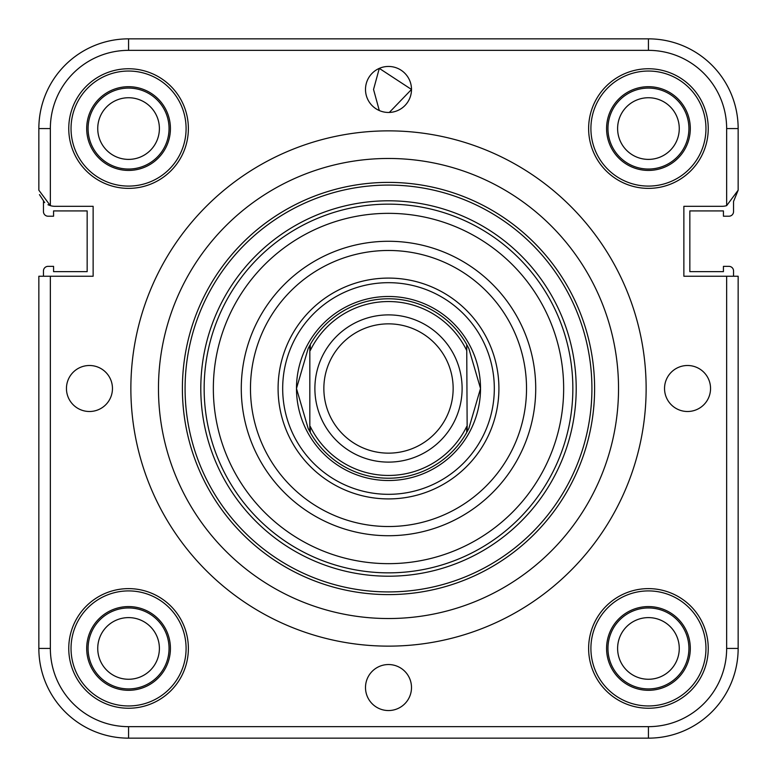 <?xml version="1.0" encoding="UTF-8"?>
<svg xmlns="http://www.w3.org/2000/svg" width="777" height="777" viewBox="0 0 777 777"><rect width="100%" height="100%" fill="white"/><g stroke="black" fill="none" stroke-linecap="round" stroke-linejoin="round"><path stroke-width="1.17" d="M726.65 276.243L738.15 276.243L738.15 648.436A89.714 89.714 0 0 1 648.436 738.15L128.564 738.15A89.714 89.714 0 0 1 38.85 648.436A89.714 89.714 0 0 0 128.564 738.15A89.714 89.714 0 0 1 38.85 648.436L38.85 276.243L50.35 276.243L50.35 648.436A78.215 78.215 0 0 0 128.564 726.65L648.436 726.65A78.215 78.215 0 0 0 726.65 648.436L726.65 276.243L683.867 276.243L683.867 206.313L722.047 206.313A16.103 16.103 0 0 0 726.65 205.643L726.65 128.564A78.215 78.215 0 0 0 648.436 50.35L128.564 50.35A78.215 78.215 0 0 0 50.35 128.564L50.35 205.643L38.85 190.21L38.85 128.564A89.714 89.714 0 0 1 128.564 38.85L648.436 38.85A89.714 89.714 0 0 1 738.15 128.564L738.15 190.21L733.527 201.505A9.198 9.198 0 0 1 733.546 202.175L733.546 211.606A4.604 4.604 0 0 1 728.952 216.21L723.426 216.21L723.426 210.917L689.84 210.917L689.84 271.639L723.426 271.639L723.426 266.356L728.952 266.356A4.604 4.604 0 0 1 733.546 270.95L733.546 276.243M128.564 617.608A30.827 30.827 0 0 0 97.737 648.436A30.827 30.827 0 0 0 128.564 679.263A30.827 30.827 0 0 0 159.392 648.436A30.827 30.827 0 0 0 128.564 617.608M648.436 97.737A30.827 30.827 0 0 0 617.608 128.564A30.827 30.827 0 0 0 648.436 159.392A30.827 30.827 0 0 0 679.263 128.564A30.827 30.827 0 0 0 648.436 97.737M648.436 617.608A30.827 30.827 0 0 0 617.608 648.436A30.827 30.827 0 0 0 648.436 679.263A30.827 30.827 0 0 0 679.263 648.436A30.827 30.827 0 0 0 648.436 617.608M128.564 97.737A30.827 30.827 0 0 0 97.737 128.564A30.827 30.827 0 0 0 128.564 159.392A30.827 30.827 0 0 0 159.392 128.564A30.827 30.827 0 0 0 128.564 97.737M43.473 201.505A9.198 9.198 0 0 0 43.454 202.175L43.454 211.606A4.604 4.604 0 0 0 48.048 216.21L53.574 216.21L53.574 210.917L87.16 210.917L87.16 271.639L53.574 271.639L53.574 266.356L48.048 266.356A4.604 4.604 0 0 0 43.454 270.95L43.454 276.243M480.516 388.5L468.881 348.659L480.516 388.5A92.016 92.016 0 0 1 388.5 480.516A92.016 92.016 0 0 1 296.484 388.5A92.016 92.016 0 0 1 388.5 296.484A92.016 92.016 0 0 1 480.516 388.5A92.016 92.016 0 0 1 388.5 480.516A92.016 92.016 0 0 1 296.484 388.5A92.016 92.016 0 0 1 388.5 296.484A92.016 92.016 0 0 1 480.516 388.5L468.881 428.341A89.714 89.714 0 0 1 467.171 431.623L466.715 344.551L467.171 431.623L468.881 428.341M308.119 348.659L309.829 345.377L309.829 431.623L308.119 428.341L296.484 388.5L308.119 348.659A89.714 89.714 0 0 1 309.829 345.377L309.829 431.623A89.714 89.714 0 0 1 308.119 428.341L296.484 388.5M411.499 687.538A22.999 22.999 0 0 0 388.5 664.539A22.999 22.999 0 0 0 365.501 687.538A22.999 22.999 0 0 0 388.5 710.547A22.999 22.999 0 0 0 411.499 687.538M112.461 388.5A22.999 22.999 0 0 0 89.462 365.501A22.999 22.999 0 0 0 66.453 388.5A22.999 22.999 0 0 0 89.462 411.499A22.999 22.999 0 0 0 112.461 388.5M389.326 112.442L411.499 89.462L379.302 68.376L373.543 89.462L379.302 110.538M411.499 89.462A22.999 22.999 0 0 0 388.5 66.453A22.999 22.999 0 0 0 365.501 89.462A22.999 22.999 0 0 0 388.5 112.461A22.999 22.999 0 0 0 411.499 89.462M710.547 388.5A22.999 22.999 0 0 0 687.538 365.501A22.999 22.999 0 0 0 664.539 388.5A22.999 22.999 0 0 0 687.538 411.499A22.999 22.999 0 0 0 710.547 388.5M158.469 388.5A230.031 230.031 0 0 0 388.5 618.531A230.031 230.031 0 0 0 618.531 388.5A230.031 230.031 0 0 0 388.5 158.469A230.031 230.031 0 0 0 158.469 388.5M646.134 388.5A257.634 257.634 0 0 0 388.5 130.866A257.634 257.634 0 0 0 130.866 388.5A257.634 257.634 0 0 0 388.5 646.134A257.634 257.634 0 0 0 646.134 388.5M241.278 388.5A147.222 147.222 0 0 1 388.5 241.278A147.222 147.222 0 0 1 535.722 388.5A147.222 147.222 0 0 1 388.5 535.722A147.222 147.222 0 0 1 241.278 388.5M526.524 388.5A138.024 138.024 0 0 0 388.5 250.476A138.024 138.024 0 0 0 250.476 388.5A138.024 138.024 0 0 0 388.5 526.524A138.024 138.024 0 0 0 526.524 388.5M278.088 388.5A110.412 110.412 0 0 1 388.5 278.088A110.412 110.412 0 0 1 498.912 388.5A110.412 110.412 0 0 1 388.5 498.912A110.412 110.412 0 0 1 278.088 388.5M494.318 388.5A105.818 105.818 0 0 0 388.5 282.682A105.818 105.818 0 0 0 282.682 388.5A105.818 105.818 0 0 0 388.5 494.318A105.818 105.818 0 0 0 494.318 388.5M594.609 388.5A206.109 206.109 0 0 1 388.5 594.609A206.109 206.109 0 0 1 182.391 388.5A206.109 206.109 0 0 1 388.5 182.391A206.109 206.109 0 0 1 594.609 388.5A206.109 206.109 0 0 0 388.5 182.391A206.109 206.109 0 0 0 182.391 388.5M200.796 388.5A187.704 187.704 0 0 0 388.5 576.204A187.704 187.704 0 0 0 576.204 388.5A187.704 187.704 0 0 0 388.5 200.796A187.704 187.704 0 0 0 200.796 388.5M86.694 648.436A41.871 41.871 0 0 1 128.564 606.575A41.871 41.871 0 0 1 170.425 648.436A41.871 41.871 0 0 1 128.564 690.306A41.871 41.871 0 0 1 86.694 648.436M88.083 648.436A40.482 40.482 0 0 1 128.564 607.954A40.482 40.482 0 0 1 169.046 648.436A40.482 40.482 0 0 1 128.564 688.917A40.482 40.482 0 0 1 88.083 648.436M68.755 648.436A59.81 59.81 0 0 1 128.564 588.626A59.81 59.81 0 0 1 188.374 648.436A59.81 59.81 0 0 1 128.564 708.245A59.81 59.81 0 0 1 68.755 648.436M71.037 648.436A57.527 57.527 0 0 1 128.564 590.908A57.527 57.527 0 0 1 186.091 648.436A57.527 57.527 0 0 1 128.564 705.963A57.527 57.527 0 0 1 71.037 648.436M606.575 648.436A41.871 41.871 0 0 1 648.436 606.575A41.871 41.871 0 0 1 690.306 648.436A41.871 41.871 0 0 1 648.436 690.306A41.871 41.871 0 0 1 606.575 648.436M607.954 648.436A40.482 40.482 0 0 1 648.436 607.954A40.482 40.482 0 0 1 688.917 648.436A40.482 40.482 0 0 1 648.436 688.917A40.482 40.482 0 0 1 607.954 648.436M588.626 648.436A59.81 59.81 0 0 1 648.436 588.626A59.81 59.81 0 0 1 708.245 648.436A59.81 59.81 0 0 1 648.436 708.245A59.81 59.81 0 0 1 588.626 648.436M590.908 648.436A57.527 57.527 0 0 1 648.436 590.908A57.527 57.527 0 0 1 705.963 648.436A57.527 57.527 0 0 1 648.436 705.963A57.527 57.527 0 0 1 590.908 648.436M128.564 86.694A41.871 41.871 0 0 1 170.425 128.564A41.871 41.871 0 0 1 128.564 170.425A41.871 41.871 0 0 1 86.694 128.564A41.871 41.871 0 0 1 128.564 86.694M128.564 88.083A40.482 40.482 0 0 1 169.046 128.564A40.482 40.482 0 0 1 128.564 169.046A40.482 40.482 0 0 1 88.083 128.564A40.482 40.482 0 0 1 128.564 88.083M128.564 68.755A59.81 59.81 0 0 1 188.374 128.564A59.81 59.81 0 0 1 128.564 188.374A59.81 59.81 0 0 1 68.755 128.564A59.81 59.81 0 0 1 128.564 68.755M128.564 71.037A57.527 57.527 0 0 1 186.091 128.564A57.527 57.527 0 0 1 128.564 186.091A57.527 57.527 0 0 1 71.037 128.564A57.527 57.527 0 0 1 128.564 71.037M648.436 86.694A41.871 41.871 0 0 1 690.306 128.564A41.871 41.871 0 0 1 648.436 170.425A41.871 41.871 0 0 1 606.575 128.564A41.871 41.871 0 0 1 648.436 86.694M648.436 88.083A40.482 40.482 0 0 1 688.917 128.564A40.482 40.482 0 0 1 648.436 169.046A40.482 40.482 0 0 1 607.954 128.564A40.482 40.482 0 0 1 648.436 88.083M648.436 68.755A59.81 59.81 0 0 1 708.245 128.564A59.81 59.81 0 0 1 648.436 188.374A59.81 59.81 0 0 1 588.626 128.564A59.81 59.81 0 0 1 648.436 68.755M648.436 71.037A57.527 57.527 0 0 1 705.963 128.564A57.527 57.527 0 0 1 648.436 186.091A57.527 57.527 0 0 1 590.908 128.564A57.527 57.527 0 0 1 648.436 71.037M648.436 50.35L648.436 38.85A89.714 89.714 0 0 1 738.15 128.564L738.15 190.21L726.65 205.643L738.15 190.21M47.97 204.72L50.35 205.643A16.103 16.103 0 0 0 54.953 206.313L93.133 206.313L93.133 276.243L50.35 276.243M726.65 648.436L738.15 648.436A89.714 89.714 0 0 1 648.436 738.15A89.714 89.714 0 0 0 738.15 648.436A89.714 89.714 0 0 1 648.436 738.15L648.436 726.65M44.697 202.622L39.472 194.629M323.854 388.5A64.646 64.646 0 0 0 388.5 453.146A64.646 64.646 0 0 0 453.146 388.5A64.646 64.646 0 0 0 388.5 323.854A64.646 64.646 0 0 0 323.854 388.5M462.111 388.5A73.611 73.611 0 0 1 388.5 462.111A73.611 73.611 0 0 1 314.889 388.5A73.611 73.611 0 0 1 388.5 314.889A73.611 73.611 0 0 1 462.111 388.5M468.881 348.659L467.171 345.377M466.715 344.551L466.715 350.505A86.956 86.956 0 0 0 310.285 350.505L310.285 344.551A89.714 89.714 0 0 1 466.715 344.551A89.714 89.714 0 0 0 310.285 344.551M466.715 426.495L466.715 432.449A89.714 89.714 0 0 1 310.285 432.449L310.285 426.495A86.956 86.956 0 0 0 466.715 426.495M648.436 38.85A89.714 89.714 0 0 1 738.15 128.564A89.714 89.714 0 0 0 648.436 38.85M128.564 726.65L128.564 738.15A89.714 89.714 0 0 1 38.85 648.436A89.714 89.714 0 0 0 128.564 738.15A89.714 89.714 0 0 1 38.85 648.436L50.35 648.436M572.853 388.5A184.353 184.353 0 0 1 388.5 572.853A184.353 184.353 0 0 1 204.147 388.5A184.353 184.353 0 0 1 388.5 204.147A184.353 184.353 0 0 1 572.853 388.5M213.345 388.5A175.155 175.155 0 0 0 388.5 563.655A175.155 175.155 0 0 0 563.655 388.5A175.155 175.155 0 0 0 388.5 213.345A175.155 175.155 0 0 0 213.345 388.5M185.081 388.5A203.419 203.419 0 0 0 388.5 591.919A203.419 203.419 0 0 0 591.919 388.5A203.419 203.419 0 0 0 388.5 185.081A203.419 203.419 0 0 0 185.081 388.5M50.35 128.564L38.85 128.564A89.714 89.714 0 0 1 128.564 38.85L128.564 50.35M726.65 128.564L738.15 128.564M466.715 432.449A89.714 89.714 0 0 1 310.285 432.449"/></g></svg>
